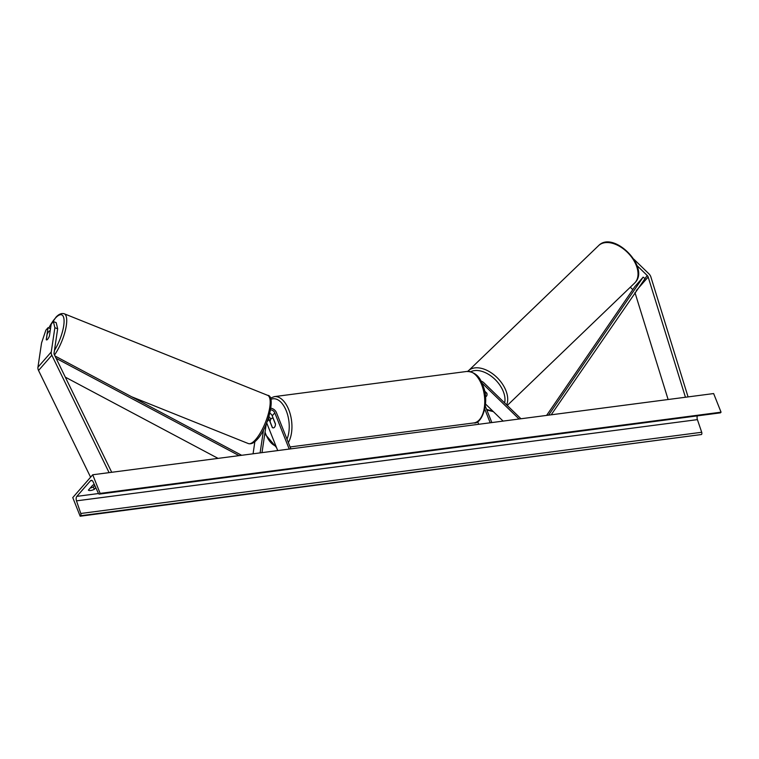 <?xml version="1.0" encoding="UTF-8"?>
<svg xmlns="http://www.w3.org/2000/svg" width="759" height="759" viewBox="0 0 759 759"><rect width="100%" height="100%" fill="white"/><g stroke="black" fill="none" stroke-linecap="round" stroke-linejoin="round"><path stroke-width="1.14" d="M50.511 328.638L48.035 327.698L46.252 339.69A4.886 1.385 -69.3 0 0 46.489 339.899A4.886 1.385 -69.3 0 0 47.627 339.264A4.886 1.385 -69.3 0 0 49.411 336.076L51.195 324.084L53.386 321.579L56.185 322.632L57.665 328.78L54.06 353.049A3.121 2.381 41.2 0 0 54.25 354.453A3.121 2.381 41.2 0 0 54.354 354.69L111.715 472.288M57.665 328.78L54.866 327.717L51.251 351.996A6.252 4.763 41.2 0 0 51.631 354.795A6.252 4.763 41.2 0 0 51.84 355.259L109.097 472.629M48.035 327.698L45.844 330.203L41.555 342.935L37.95 367.214A6.252 4.763 41.2 0 0 38.329 370.012A6.252 4.763 41.2 0 0 38.538 370.477L90.596 477.202M94.192 484.584L94.638 485.494M54.866 327.717L53.386 321.579M633.86 259.208L648.917 273.819A6.252 4.763 -138.8 0 1 650.691 276.437A6.252 4.763 -138.8 0 1 650.861 276.912L688.071 396.9M636.924 265.498L647.19 275.47A3.121 2.381 -138.8 0 1 648.082 276.779A3.121 2.381 -138.8 0 1 648.167 277.016L685.443 397.242M634.951 292.538L668.119 399.509M630.302 287.206L632.797 289.625M484.46 390.876L486.823 393.171A4.886 3.15 46.3 0 1 486.472 396.17A4.886 3.15 46.3 0 1 486.348 396.302A4.886 3.15 46.3 0 1 485.428 396.815M480.827 381.018A5.863 4.469 -138.8 0 1 483.929 382.83L520.949 418.759M481.87 383.115A3.909 2.979 -138.8 0 1 482.847 383.864L519.061 419.006M478.701 424.29L477.62 421.568M485.542 404.054L503.103 421.093M491.841 422.573L485.333 406.226M490.2 422.782L484.83 409.272M290.858 448.863L276.447 412.64A5.863 4.469 41.2 0 0 270.849 408.209M289.217 449.072L274.805 412.858A3.909 2.979 41.2 0 0 270.574 409.869M268.401 418.266A3.909 2.979 -138.8 0 1 269.075 419.414L272.32 427.583A4.886 2.619 -97.5 0 0 273.439 427.867A4.886 2.619 -97.5 0 0 275.479 423.968L272.234 415.799A3.909 2.979 41.2 0 0 269.843 413.266M266.248 424.034L261.997 452.63M263.534 429.831L260.109 452.876M277.718 450.58L266.703 422.905M254.863 441.7L253.07 453.797M270.754 419.329L270.707 419.205A5.863 4.469 -138.8 0 0 268.914 416.634M273.136 418.38L275.47 424.253A4.886 2.619 82.5 0 1 273.439 427.867A4.886 2.619 82.5 0 1 272.481 427.678L270.138 421.805A4.886 2.619 82.5 0 1 272.177 418.181A4.886 2.619 82.5 0 1 273.136 418.38L273.249 418.361M46.318 339.776L47.124 334.321A4.886 1.509 111.8 0 1 48.908 331.446A4.886 1.509 111.8 0 1 50.141 330.839A4.886 1.509 111.8 0 1 50.179 330.867L50.141 330.839M94.742 485.381L93.329 486.993A4.886 1.765 -21.7 0 1 90.226 488.028M92.721 474.773L72.76 497.6L80.169 516.215L80.596 515.731A1.755 0.939 -97.5 0 0 80.786 513.482L76.488 500.855A3.52 1.888 82.5 0 1 76.868 496.358L90.501 480.76A3.52 1.888 82.5 0 1 91.26 480.324A3.52 1.888 82.5 0 1 93.11 481.842L98.404 493.331A1.755 0.939 -97.5 0 0 99.325 494.1A1.755 0.939 -97.5 0 0 99.704 493.881L100.131 493.397L92.721 474.773L713.64 393.56L721.05 412.175L100.131 493.397M95.776 487.639L94.268 489.365A4.886 1.765 -21.7 0 1 88.386 490.134L92.712 485.191A4.886 1.765 -21.7 0 1 94.344 484.527M697.36 415.875A3.52 1.888 82.5 0 0 697.407 419.632L701.705 432.269A1.755 0.939 -97.5 0 1 701.515 434.518L80.169 516.215M99.325 494.1L720.244 412.877A1.755 0.939 -97.5 0 0 720.623 412.659L721.05 412.175M94.268 489.365L93.329 486.993M486.348 396.293A4.886 3.027 46.1 0 1 485.418 396.786M486.472 396.17A4.886 3.027 46.1 0 0 486.832 393.475L486.899 393.418M486.832 393.475L484.546 391.255M65.302 377.147L218.061 458.379M56.128 358.333L239.085 455.628M54.999 356.009L241.675 455.296M647.19 275.47L551.176 414.812M644.695 278.325L643.148 277.139L634.828 286.655L546.603 415.41M643.148 277.139L548.586 415.145M51.84 355.259L38.538 370.477M51.251 351.996L37.95 367.214M648.167 277.016L636.279 290.612M482.847 383.864L482.411 384.367M274.805 412.858L272.234 415.799M269.075 419.414L267.253 421.492M286.978 439.11A24.022 12.894 -97.5 0 0 286.304 410.904A24.022 12.894 -97.5 0 0 270.783 399.433M265.043 432.089A24.022 12.894 -97.5 0 0 265.849 434.3A24.022 12.894 -97.5 0 0 275.934 446.093M270.346 398.152L274.341 396.625A25.977 13.947 82.5 0 1 288.771 409.737A25.977 13.947 82.5 0 1 288.344 442.544M481.576 384.519A25.977 13.947 -97.5 0 0 467.155 371.407C474.707 371.967 479.84 376.417 482.563 384.747C490.523 401.34 481.823 424.679 473.891 422.924A25.977 13.947 -97.5 0 0 481.576 384.519M54.439 350.478A24.022 7.419 -68.2 0 0 64.069 322.101A24.022 7.419 -68.2 0 0 55.673 317.822A24.022 7.419 -68.2 0 0 48.832 328.002M48.737 327.964L55.986 317.167C58.794 314.16 61.526 313.021 64.192 313.752A25.977 8.026 111.8 0 1 65.473 329.928A25.977 8.026 111.8 0 1 54.496 354.984M254.882 440.362A25.977 8.026 -68.2 0 0 268.164 414.49A25.977 8.026 -68.2 0 0 267.661 395.335C276.191 395.562 268.022 428.911 256.533 440.135C253.696 443.161 250.963 444.3 248.326 443.56A25.977 8.026 -68.2 0 0 254.882 440.362M98.509 493.53L76.868 496.358M92.105 480.551L90.501 480.76M701.515 434.518L80.596 515.731M720.623 412.659L99.704 493.881M697.407 419.632L76.488 500.855M701.705 432.269L80.786 513.482M634.609 283.069L635.302 282.339C650.008 267.007 613.319 230.1 598.604 245.612A25.977 16.119 46.1 0 1 627.721 252.652A25.977 16.119 46.1 0 1 635.226 282.414A25.977 16.119 46.1 0 1 634.609 283.069L507.249 405.467M492.43 410.742A24.022 14.905 46.1 0 1 486.557 409.3M506.642 404.87A25.977 16.119 -133.9 0 0 495.513 376.113A25.977 16.119 -133.9 0 0 468.284 370.857A25.977 16.119 -133.9 0 0 467.8 371.35M470.855 371.692A24.022 14.905 46.1 0 1 494.299 378.722A24.022 14.905 46.1 0 1 504.621 402.915M264.938 432.82L265.669 434.803L276.532 447.592M274.341 396.625L467.155 371.407M272.177 418.181L273.126 418.057M290.099 446.966L473.891 422.924M64.192 313.752L267.661 395.335M131.63 396.767L248.326 443.56M486.842 410.012L493.341 411.625M598.604 245.612L467.582 371.587"/></g></svg>
